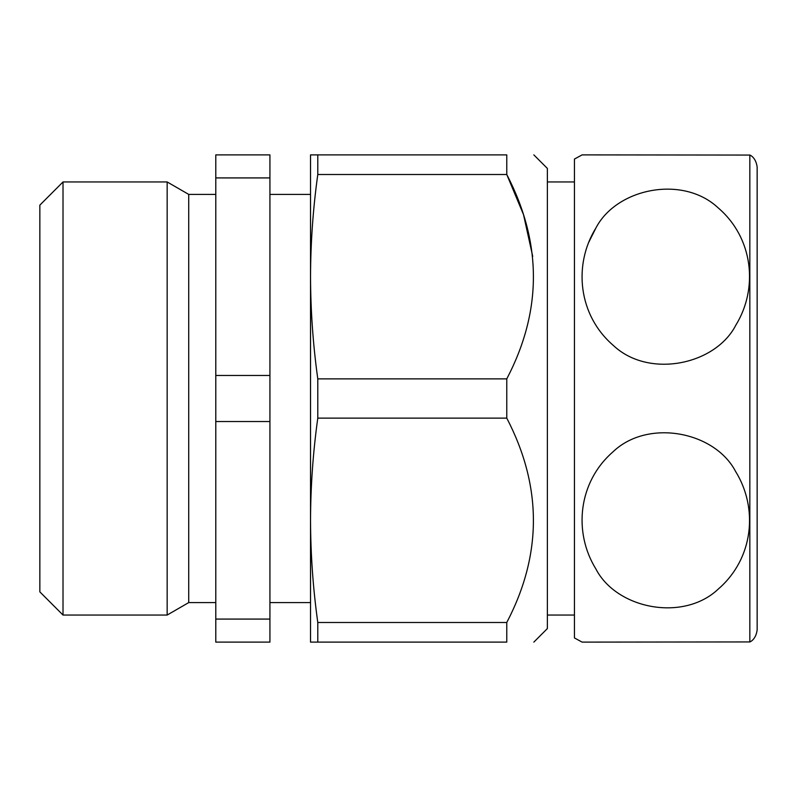 <?xml version="1.0" encoding="UTF-8"?>
<svg xmlns="http://www.w3.org/2000/svg" width="797" height="797" viewBox="0 0 797 797"><rect width="100%" height="100%" fill="white"/><g stroke="black" fill="none" stroke-linecap="round" stroke-linejoin="round"><path stroke-width="1.2" d="M749.838 155.066C748.901 154.638 755.795 156.521 757.15 167.081L757.15 629.919C755.795 640.479 748.901 642.362 749.838 641.934L582.089 642.113L574.438 637.939L574.438 159.061L582.089 154.887L749.838 155.066L749.838 641.934M215.788 619.08L215.788 642.113L269.924 642.113L269.924 154.887L215.788 154.887L215.788 619.08L269.924 619.08M215.788 194.408L188.72 194.408L188.72 602.592L167.161 615.045L63.013 615.045L63.013 181.955L167.161 181.955L167.161 615.045M63.013 181.955L39.85 205.128L39.85 591.872L63.013 615.045M533.841 154.887L547.37 168.426L547.37 628.574L533.841 642.113M310.531 276.679L310.531 276.698C310.631 310.75 313.052 344.812 317.784 378.874L506.772 378.874L506.772 418.126C542.279 486.469 542.279 554.582 506.772 622.487L506.772 642.113C542.269 642.113 542.269 642.113 506.772 642.113C542.269 642.113 542.269 642.113 506.772 642.113L310.531 642.113L310.531 520.302C310.631 554.363 313.052 588.425 317.784 622.487L506.772 622.487M317.784 154.887L317.784 174.513C313.052 208.575 310.631 242.637 310.531 276.698L310.531 154.887L506.772 154.887C542.269 154.887 542.269 154.887 506.772 154.887C542.269 154.887 542.269 154.887 506.772 154.887L506.772 174.513L523.519 214.632L532.715 256.395M506.772 378.874C542.279 310.979 542.279 242.856 506.772 174.513L317.784 174.513M317.784 378.874L317.784 418.126C313.052 452.188 310.631 486.25 310.531 520.302L310.531 520.321M317.784 418.126L506.772 418.126M317.784 622.487L317.784 642.113M310.531 276.698L310.531 520.302M595.897 568.978C573.113 532.147 578.253 482.115 612.873 451.949C647.642 418.435 714.65 431.376 735.511 471.326C758.535 508.307 753.424 558.478 718.615 588.754C683.696 622.288 616.589 609.067 595.897 568.978M595.897 228.022C616.41 188.321 682.79 174.583 718.246 207.937C753.304 238.004 758.485 288.394 735.85 325.126C715.567 364.877 648.818 378.934 613.361 345.46C578.194 315.273 573.083 264.783 595.897 228.022L588.296 243.215M215.788 375.467L269.924 375.467M215.788 177.92L269.924 177.92M215.788 421.533L269.924 421.533M215.788 602.592L188.72 602.592M188.72 194.408L167.161 181.955M310.531 194.408L269.924 194.408M310.531 602.592L269.924 602.592M574.438 181.955L547.37 181.955M574.438 615.045L547.37 615.045"/></g></svg>

